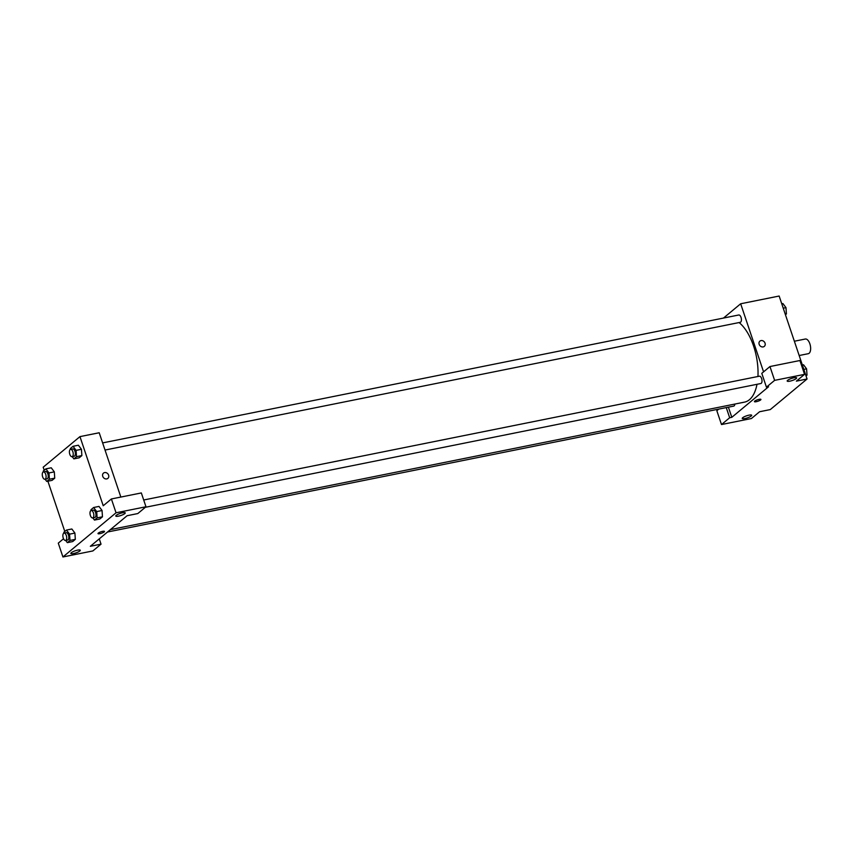<?xml version="1.0" encoding="UTF-8"?>
<svg xmlns="http://www.w3.org/2000/svg" width="853" height="853" viewBox="0 0 853 853"><rect width="100%" height="100%" fill="white"/><g stroke="black" fill="none" stroke-linecap="round" stroke-linejoin="round"><path stroke-width="1.28" d="M799.165 355.52L808.271 353.696A7.485 3.625 -101.4 0 0 810.35 345.646A7.485 3.625 -101.4 0 0 805.317 339.025L794.356 341.232M723.472 318.073L740.66 303.775L779.152 296.034L807.066 378.999L770.291 409.579L759.607 411.732L751.429 418.524L721.499 424.549L729.667 417.746L731.81 417.32L728.387 407.169M764.299 346.393A3.433 2.9 50.3 0 0 764.746 342.501A3.433 2.9 50.3 0 0 761.036 340.582A3.433 2.9 -129.7 0 1 764.757 342.501A3.433 2.9 -129.7 0 1 764.299 346.382A3.433 2.9 -129.7 0 1 759.874 345.604A3.433 2.9 -129.7 0 1 759.916 341.115A3.433 2.9 -129.7 0 1 761.036 340.582A3.433 2.9 50.3 0 0 759.916 341.115M731.81 417.32L768.585 386.74L766.442 387.166L761.793 373.337L769.96 366.545L799.901 360.52L804.55 374.35L796.382 381.142L807.066 378.999M740.66 303.775L763.574 371.855M789.867 381.163A4.99 1.109 161.4 0 0 796.638 377.879A4.99 1.109 161.4 0 0 791.563 378.423A4.99 1.109 161.4 0 0 787.18 381.056A4.99 1.109 161.4 0 0 789.867 381.163M769.96 366.545L774.62 380.363L804.55 374.35M766.442 387.166L774.62 380.363M721.499 424.549L716.84 410.719L718.791 409.099M744.925 418.546A4.99 1.109 161.4 0 0 751.696 415.262A4.99 1.109 161.4 0 0 746.61 415.806A4.99 1.109 161.4 0 0 742.238 418.439A4.99 1.109 161.4 0 0 744.925 418.546M726.255 407.595L729.667 417.746M754.734 401.113A3.433 0.757 -18.6 0 1 758.285 399.545A3.433 0.757 -18.6 0 1 760.929 399.428A3.433 0.757 -18.6 0 1 757.922 401.241A3.433 0.757 -18.6 0 1 754.425 401.614A3.433 0.757 -18.6 0 1 754.734 401.113M754.425 401.614A3.433 0.757 161.4 0 0 757.922 401.241A3.433 0.757 161.4 0 0 760.929 399.428M145.362 507.29L760.833 383.53A3.743 1.813 -101.4 0 0 761.878 379.51A3.743 1.813 -101.4 0 0 759.362 376.205L143.709 499.997M107.531 532.005L733.708 406.103A3.743 1.813 -101.4 0 0 734.87 404.055M105.026 450.053L740.244 322.327A3.743 1.813 -101.4 0 0 741.278 318.308A3.743 1.813 -101.4 0 0 738.762 314.992L102.616 442.91M110.4 529.617L744.594 402.104A42.383 20.547 -101.4 0 0 757.006 384.308M757.944 376.482A42.383 20.547 -101.4 0 0 739.103 322.562M90.343 546.293L127.118 515.713L137.813 513.559L145.98 506.767L116.051 512.781L62.93 556.966L92.87 550.942L101.038 544.15L90.343 546.293M44.217 470.27L43.183 467.209L79.958 436.619L99.204 432.759L120.849 497.064M97.999 533.605A3.433 0.757 161.4 0 0 99.844 533.679A3.433 0.757 -18.6 0 1 97.999 533.605A3.433 0.757 -18.6 0 1 101.006 531.792A3.433 0.757 -18.6 0 1 104.503 531.419A3.433 0.757 -18.6 0 1 99.844 533.679A3.433 0.757 161.4 0 0 104.503 531.419M118.471 516.161A4.99 1.109 -18.6 0 1 115.795 516.054A4.99 1.109 -18.6 0 1 120.166 513.421A4.99 1.109 -18.6 0 1 125.242 512.877A4.99 1.109 -18.6 0 1 118.471 516.161M73.529 553.544A4.99 1.109 -18.6 0 1 70.842 553.437A4.99 1.109 -18.6 0 1 75.213 550.793A4.99 1.109 -18.6 0 1 80.299 550.249A4.99 1.109 -18.6 0 1 73.529 553.544M62.93 556.966L58.281 543.137L63.527 538.765M99.268 538.883L101.038 544.15M145.98 506.767L141.331 492.938L111.391 498.962L103.224 505.754L79.958 436.619M111.391 498.962L116.051 512.781M91.036 510.595L90.983 509.71L93.627 507.503L98.98 506.426L102.051 510.499L102.467 516.801L99.812 519.008L102.467 516.801L97.125 517.867L94.47 520.074L92.796 517.856M76.525 456.664L81.867 455.587L79.212 457.794L81.867 455.587L81.451 449.307L78.38 445.223L81.451 449.307L76.109 450.373L76.525 456.664L73.87 458.871L72.196 456.654M49.389 479.226L54.741 478.16L52.086 480.367L54.741 478.16L54.315 471.869L51.244 467.785L54.315 471.869L48.973 472.946L49.389 479.226L46.734 481.433L45.07 479.215M63.9 533.157L63.847 532.272L66.502 530.065L71.844 528.988L74.915 533.061L75.331 539.363L72.686 541.57L75.331 539.363L69.989 540.439L67.334 542.647L65.66 540.418M64.807 531.472L47.896 481.209M107.873 478.373A3.433 2.9 50.3 0 0 108.32 474.492A3.433 2.9 50.3 0 0 104.61 472.573A3.433 2.9 -129.7 0 1 108.32 474.492A3.433 2.9 -129.7 0 1 107.873 478.373A3.433 2.9 -129.7 0 1 103.448 477.595A3.433 2.9 -129.7 0 1 103.49 473.106A3.433 2.9 -129.7 0 1 104.61 472.573A3.433 2.9 50.3 0 0 103.49 473.106M43.311 471.954L43.247 471.069L45.902 468.862L48.973 472.946M44.921 479.247L47.054 478.821A3.743 1.813 -101.4 0 0 48.099 474.79A3.743 1.813 -101.4 0 0 45.582 471.485L43.45 471.912A3.743 1.813 -101.4 0 0 42.65 476.848A3.743 1.813 -101.4 0 0 44.921 479.247A3.743 1.813 -101.4 0 0 45.955 475.217A3.743 1.813 -101.4 0 0 43.45 471.912M46.734 481.433L52.086 480.367M45.902 468.862L51.244 467.785M70.436 449.392L70.383 448.507L73.038 446.3L76.109 450.373M72.047 456.686L74.19 456.248A3.743 1.813 -101.4 0 0 75.224 452.229A3.743 1.813 -101.4 0 0 72.718 448.923L70.575 449.35A3.743 1.813 -101.4 0 0 69.786 454.286A3.743 1.813 -101.4 0 0 72.047 456.686A3.743 1.813 -101.4 0 0 73.091 452.655A3.743 1.813 -101.4 0 0 70.575 449.35M73.87 458.871L79.212 457.794M73.038 446.3L78.38 445.223M66.502 530.065L69.573 534.149L69.989 540.439M65.521 540.45L67.654 540.024A3.743 1.813 -101.4 0 0 68.698 535.993A3.743 1.813 -101.4 0 0 66.182 532.688L64.039 533.114A3.743 1.813 -101.4 0 0 63.25 538.062A3.743 1.813 -101.4 0 0 65.521 540.45A3.743 1.813 -101.4 0 0 66.555 536.43A3.743 1.813 -101.4 0 0 64.039 533.114M69.573 534.149L74.915 533.072L71.844 528.988M67.334 542.647L72.686 541.57M93.627 507.503L96.709 511.587L97.125 517.867M92.646 517.888L94.79 517.462A3.743 1.813 -101.4 0 0 95.824 513.431A3.743 1.813 -101.4 0 0 93.308 510.126L91.175 510.552A3.743 1.813 -101.4 0 0 90.375 515.489A3.743 1.813 -101.4 0 0 92.646 517.888A3.743 1.813 -101.4 0 0 93.691 513.858A3.743 1.813 -101.4 0 0 91.175 510.552M96.709 511.587L102.051 510.51L98.98 506.426M94.47 520.074L99.812 519.008M781.764 303.796L782.915 303.561L785.986 307.645L786.413 313.936L785.442 314.736M783.246 308.2L785.986 307.645M785.25 314.16L786.413 313.936M802.364 364.999L803.515 364.764L806.586 368.848L807.002 375.139L806.042 375.938M803.835 369.402L806.586 368.848M805.85 375.373L807.002 375.139"/></g></svg>
